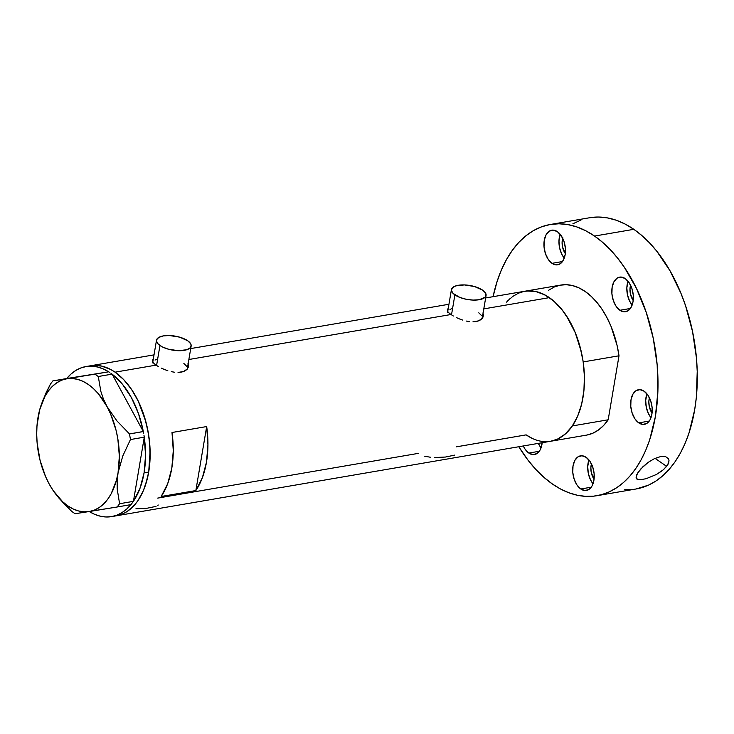 <?xml version="1.0" encoding="UTF-8"?>
<svg xmlns="http://www.w3.org/2000/svg" width="734" height="734" viewBox="0 0 734 734"><rect width="100%" height="100%" fill="white"/><g stroke="black" fill="none" stroke-linecap="round" stroke-linejoin="round"><path stroke-width="1.1" d="M187.234 369.064A17.561 7.12 9.6 0 0 187.308 368.743L191.143 346.053A17.561 7.12 -170.4 0 1 178.766 350.714A17.561 7.12 -170.4 0 1 159.957 345.503L156.581 365.468L159.957 345.503A17.561 7.12 -170.4 0 1 156.507 340.191A17.561 7.12 -170.4 0 1 168.884 335.521A17.561 7.12 -170.4 0 1 187.693 340.741A17.561 7.12 -170.4 0 1 191.143 346.053M482.155 318.455A17.561 7.12 9.6 0 0 482.229 318.134L486.073 295.435A17.561 7.12 -170.4 0 1 473.687 300.105A17.561 7.12 -170.4 0 1 454.887 294.884L451.502 314.849L454.887 294.884A17.561 7.12 -170.4 0 1 451.428 289.572A17.561 7.12 -170.4 0 1 463.815 284.911A17.561 7.12 -170.4 0 1 482.614 290.123A17.561 7.12 -170.4 0 1 486.073 295.435M152.92 360.935L153.011 360.844A18.295 7.413 9.6 0 0 152.47 361.486M153.222 359.155L152.452 360.082L153.222 359.155M152.323 360.587L152.452 360.082M152.956 362.339L154.213 363.679L152.956 362.339M156.076 365.128L154.213 363.679L156.076 365.128L115.055 372.166A76.116 45.563 80.3 0 1 150.158 453.006A76.116 45.563 80.3 0 1 116.321 515.8A76.116 45.563 -99.7 0 0 148.699 472.081L150.094 458.089L149.699 443.437L147.516 428.684L143.653 414.398L138.24 401.122L131.487 389.369L123.661 379.588L115.055 372.166L156.076 365.128L158.471 366.624L156.076 365.128M447.841 310.326L447.942 310.225A18.295 7.413 9.6 0 0 447.401 310.877M448.144 308.537L447.373 309.464L448.144 308.537M447.245 309.977L447.373 309.464M447.878 311.721L449.135 313.069L447.878 311.721M451.006 314.51L449.135 313.069L451.006 314.51L188.867 359.504L451.006 314.51L453.392 316.015L451.006 314.51M161.315 368.119L164.462 369.505L161.315 368.119M167.838 370.725L164.462 369.505L167.838 370.725M174.738 372.257L171.297 371.661L174.738 372.257M181.059 372.184L178.041 372.441L183.693 371.477L181.059 372.184M185.821 370.358L183.693 371.477L187.363 368.908L185.821 370.358M188.262 367.211L187.363 368.908L188.454 366.312M187.987 363.532L188.473 365.394L187.987 363.532M456.236 317.501L459.383 318.895L456.236 317.501M462.759 320.107L459.383 318.895L462.759 320.107M469.659 321.648L466.218 321.052L469.659 321.648M475.981 321.565L472.962 321.831L478.614 320.859L475.981 321.565M480.742 319.749L478.614 320.859L482.284 318.29L480.742 319.749M483.183 316.593L482.284 318.29L483.376 315.693M482.908 312.923L483.403 314.776L482.908 312.923M88.97 511.341L94.567 514.295L100.228 516.176L105.861 516.965L111.403 516.644L116.752 515.222L121.835 512.717L126.587 509.167L130.927 504.625A76.116 45.563 80.3 0 1 111.696 516.598L586.448 435.124A76.116 45.563 -99.7 0 0 608.183 419.784L572.364 425.931A76.116 45.563 80.3 0 1 550.619 441.272A76.116 45.563 -99.7 0 0 584.457 378.469A76.116 45.563 -99.7 0 0 549.344 297.637L483.798 308.886L549.344 297.637A76.116 45.563 -99.7 0 0 524.865 291.233A76.116 45.563 80.3 0 1 583.181 361.935L619.01 355.788A76.116 45.563 -99.7 0 0 560.693 285.086L485.642 297.958M161.177 496.496A76.116 45.563 -99.7 0 0 172.004 432.5L206.676 426.555A76.116 45.563 80.3 0 1 195.85 490.551L161.177 496.496L167.701 483.678L171.811 468.108L173.279 450.713L172.004 432.5L206.676 426.555L207.942 444.767L206.483 462.163L202.373 477.724L195.85 490.551L206.676 426.555L195.85 490.551L161.177 496.496M90.576 365.761A76.116 45.563 80.3 0 1 115.055 372.166L110.559 369.431L101.42 366.037L92.356 365.523L101.42 366.037L110.559 369.431L115.055 372.166L123.661 379.588L127.688 384.203L131.487 389.369L138.24 401.122L145.791 421.444L148.828 436.042L150.121 450.814L148.699 472.081A76.116 45.563 -99.7 0 0 136.01 396.8A76.116 45.563 -99.7 0 0 90.576 365.761L85.951 366.56A76.116 45.563 80.3 0 1 108.678 371.808L66.721 378.533A76.116 45.563 80.3 0 1 85.951 366.56M418.197 453.392L157.691 498.102M550.619 441.272A76.116 45.563 80.3 0 1 526.14 434.867L456.309 446.85M550.564 441.281L557.482 439.143L565.364 433.968L572.181 426.197L577.676 416.114L581.64 404.122L583.915 390.671L584.411 376.276L583.126 361.504L580.089 346.916L575.419 333.062L569.309 320.492L561.987 309.675L553.73 301.032L544.857 294.894L535.71 291.508L526.645 290.985M522.25 291.811L518.011 293.361M510.13 298.527L506.57 302.114M532.37 438.464L526.14 434.867L530.627 437.602M544.334 441.62L548.839 441.51M116.275 515.809L123.184 513.681L127.239 511.433L134.625 504.928L137.882 500.726L143.378 490.651L145.561 484.862L148.699 472.081L144.075 472.87L148.699 472.081L147.341 478.651L143.378 490.651L137.882 500.726L134.625 504.928L127.239 511.433L123.184 513.681L116.275 515.809M434.546 457.539L445.41 457.043L454.658 455.126M424.601 456.199L430.619 457.282M157.737 505.506L158.296 505.02M135.918 508.79L146.791 508.295L156.039 506.377M482.954 317.207A18.295 7.413 9.6 0 0 482.577 316.088M449.96 309.436L451.961 308.583M478.779 312.822L481.724 315.767M482.247 317.235L482.1 318.62M188.023 367.826A18.295 7.413 9.6 0 0 187.656 366.697M155.03 360.055L157.039 359.201M183.858 363.44L186.794 366.376M187.317 367.853L187.179 369.239M482.614 290.123L474.476 286.517L464.411 284.92L455.805 285.884L452.364 287.82L451.419 290.471L453.117 293.435L459.934 297.472L466.329 299.298L473.091 300.087L479.192 299.729L485.137 297.187L485.945 295.93L485.559 293.068L482.614 290.123M187.693 340.741L179.555 337.126L169.49 335.539L163.388 335.897L158.874 337.356L156.636 339.695L156.498 341.09L158.186 344.044L162.26 346.861L168.095 349.109L178.169 350.705L186.775 349.742L190.216 347.806L191.161 345.154L190.638 343.686L187.693 340.741M144.268 437.262A76.116 45.563 80.3 0 1 144.075 472.87L139.965 488.431L133.432 501.35L144.286 437.17L143.965 435.28L144.286 437.17L133.441 501.258A76.116 45.563 80.3 0 0 144.075 472.87L145.543 455.475L144.268 437.262M56.224 494.753L65.115 504.992L71.703 511.396L75.079 513.727L117.156 506.992L119.596 503.726L133.432 501.35L132.606 502.451L133.432 501.35L119.596 503.726L117.183 488.936L117.146 481.054L118.055 472.834L122.762 456.034L130.45 439.547L129.514 433.941L143.341 431.574L143.662 433.464L143.295 431.491L129.514 433.941L116.917 420.894L106.925 406.425L103.402 398.938L100.852 391.406L98.283 376.505L112.118 374.138L110.972 373.34L112.164 374.221A76.116 45.563 80.3 0 1 143.295 431.491L112.118 374.138L98.283 376.505L94.915 374.175L52.83 380.909L66.721 378.533L52.83 380.909L50.389 384.176L46.251 392.36L40.774 406.141A67.335 40.306 80.3 0 1 66.895 378.744L52.83 380.909L50.389 384.176L42.682 400.709M109.88 372.588L108.742 371.799L66.895 378.744A67.335 40.306 80.3 0 1 106.925 406.425L103.402 398.938L100.852 391.406L98.283 376.505L94.915 374.175L108.742 371.799L109.88 372.588M130.991 504.616L131.817 503.506L130.991 504.616L117.156 506.992L130.991 504.616M112.164 374.221L143.295 431.491L138.561 413.829L131.505 397.8L122.523 384.332L112.164 374.221M66.721 378.533L108.678 371.808L103.081 368.863L97.42 366.972L91.787 366.183L86.254 366.505L80.896 367.936L75.813 370.441L71.06 373.991L66.721 378.533M49.114 483.862L49.123 483.88A67.335 40.306 80.3 0 1 37.994 417.462L39.893 409.077L37.994 417.462L37.085 425.729L37.994 417.462A67.335 40.306 80.3 0 1 40.774 406.141M130.45 439.547L144.286 437.17L130.45 439.547L129.514 433.941L116.917 420.894L106.925 406.425A67.335 40.306 80.3 0 1 118.055 472.834A67.335 40.306 80.3 0 1 89.144 511.552L117.156 506.992L119.596 503.726L117.183 488.936L117.146 481.054L118.055 472.834L122.762 456.034L130.45 439.547M59.014 498.23L71.703 511.396L75.079 513.727L89.144 511.552A67.335 40.306 80.3 0 1 55.903 494.34A67.335 40.306 80.3 0 1 49.114 483.871L53.215 490.633L62.619 501.717L67.757 505.845L73.07 508.937L78.465 510.937L83.859 511.818L89.144 511.552L94.246 510.158L99.072 507.644L103.531 504.056L107.559 499.469L111.082 493.954L116.367 480.513L118.055 472.834L119.348 456.181L117.825 438.776L116.027 430.161L110.54 413.848L106.925 406.425L98.301 393.681L93.429 388.58L88.291 384.451L82.979 381.359L77.575 379.35L72.189 378.478L66.895 378.744L61.803 380.139L56.977 382.653L52.518 386.231L48.49 390.827L44.967 396.342L39.673 409.783L36.994 425.628L36.7 434.115L37.113 442.804L40.012 460.135L45.508 476.449L49.105 483.853M111.696 516.598A76.116 45.563 80.3 0 1 89.273 511.534M132.606 502.451L131.817 503.506L132.606 502.451M548.628 290.242L554.198 287.04L560.134 285.187L566.309 284.7L572.621 285.609L578.942 287.884L585.172 291.49L591.191 296.353L596.88 302.39L602.146 309.482L606.88 317.519L611.009 326.327L617.129 345.641L619.01 355.788L608.183 419.784L603.623 425.472L598.513 429.959L592.934 433.161L587.007 435.014M507.689 300.885L512.8 296.398L518.378 293.196L524.305 291.334L530.48 290.857L536.793 291.756L543.123 294.031L549.344 297.637L555.363 302.5L561.051 308.537L566.318 315.638L575.181 332.474L581.3 351.788L583.181 361.935L619.01 355.788L608.183 419.784L572.364 425.931L567.795 431.62L562.684 436.106L557.115 439.308L551.179 441.171L545.004 441.648M552.032 263.332L562.51 261.533L552.032 263.332L556.225 264.891L560.198 263.8L563.327 260.231L565.152 254.716L565.382 248.11L563.987 241.413L561.18 235.632L557.381 231.66A17.561 10.515 80.3 0 1 565.483 250.322A17.561 10.515 80.3 0 1 557.675 264.809A17.561 10.515 80.3 0 1 552.032 263.332A17.561 10.515 80.3 0 1 543.931 244.679A17.561 10.515 80.3 0 1 551.739 230.182A17.561 10.515 80.3 0 1 557.381 231.66L553.188 230.109L549.216 231.192L546.087 234.77L544.261 240.275L544.032 246.89L545.426 253.588L548.234 259.359L552.032 263.332M619.909 310.271L630.387 308.473L619.909 310.271L624.102 311.831L628.075 310.739L631.203 307.17L633.029 301.656L633.259 295.05L631.864 288.352L629.056 282.572L625.258 278.608A17.561 10.515 80.3 0 1 633.359 297.261A17.561 10.515 80.3 0 1 625.551 311.748A17.561 10.515 80.3 0 1 619.909 310.271A17.561 10.515 80.3 0 1 611.807 291.618A17.561 10.515 80.3 0 1 619.615 277.131A17.561 10.515 80.3 0 1 625.258 278.608L621.065 277.048L617.092 278.14L613.963 281.709L612.138 287.214L611.908 293.829L613.303 300.527L616.11 306.307L619.909 310.271M638.764 422.876L649.251 421.077L638.764 422.876L642.966 424.435L646.938 423.344L650.067 419.775L651.884 414.26L652.122 407.654L650.719 400.947L647.92 395.176L644.122 391.204A17.561 10.515 80.3 0 1 652.223 409.866A17.561 10.515 80.3 0 1 644.415 424.353A17.561 10.515 80.3 0 1 638.764 422.876A17.561 10.515 80.3 0 1 630.662 404.223A17.561 10.515 80.3 0 1 638.47 389.726A17.561 10.515 80.3 0 1 644.122 391.204L639.92 389.653L635.956 390.736L632.818 394.314L631.001 399.819L630.772 406.434L632.167 413.132L634.974 418.903L638.764 422.876M580.787 488.991L591.265 487.192L580.787 488.991L584.98 490.541L588.952 489.459L592.081 485.88L593.907 480.375L594.136 473.769L592.742 467.063L589.934 461.291L586.136 457.319A17.561 10.515 80.3 0 1 594.237 475.971A17.561 10.515 80.3 0 1 586.429 490.468A17.561 10.515 80.3 0 1 580.787 488.991A17.561 10.515 80.3 0 1 572.685 470.329A17.561 10.515 80.3 0 1 580.493 455.842A17.561 10.515 80.3 0 1 586.136 457.319L581.943 455.759L577.97 456.851L574.841 460.42L573.015 465.934L572.786 472.54L574.181 479.247L576.988 485.018L580.787 488.991M528.829 453.062L539.316 451.263L528.829 453.062L533.031 454.621L537.004 453.529L540.132 449.96L542.178 442.721A17.561 10.515 80.3 0 1 534.48 454.539A17.561 10.515 80.3 0 1 528.829 453.062A17.561 10.515 80.3 0 1 523.287 445.96L525.039 449.089L528.829 453.062M668.986 460.438L668.793 462.301L666.665 466.374L655.049 458.346L666.665 466.374L662.38 470.604L656.49 474.448L646.048 478.733L640.048 479.77L636.699 478.972L636.057 477.981L636.506 475.054L640.718 468.998L648.223 462.328L654.453 458.622L660.664 456.557L665.683 456.667L668.527 458.814L668.986 460.438L668.004 464.31L663.619 469.567L656.49 474.448L646.048 478.733L640.048 479.77M589.485 217.759L598.228 217.035L607.137 217.842L616.11 220.182L625.047 224.026L633.837 229.32L594.549 236.064L585.75 230.77L576.814 226.925L567.841 224.586L558.941 223.778L550.197 224.503L541.72 226.769L533.6 230.531L525.929 235.761L518.8 242.394L512.295 250.358L506.469 259.561L501.414 269.892L497.166 281.25L493.064 296.692A137.597 82.364 80.3 0 1 550.298 224.494A137.597 82.364 80.3 0 1 594.549 236.064L602.467 242.211L610.101 249.487L617.386 257.827L624.258 267.158L636.461 288.398L646.241 312.4L653.242 338.227L657.169 364.899L657.893 391.387L655.37 416.673L649.7 439.785L645.755 450.245L641.112 459.833L635.818 468.457L629.928 476.045L623.496 482.513L616.578 487.807L609.248 491.872L601.568 494.661L593.632 496.156L585.493 496.34L577.236 495.221L568.951 492.789L560.712 489.083L552.592 484.137A137.597 82.364 80.3 0 1 518.819 446.731L527.874 459.979L535.71 469.31L543.977 477.394L552.592 484.137A137.597 82.364 80.3 0 0 596.843 495.716L636.13 488.972A137.597 82.364 -99.7 0 0 697.3 375.45A137.597 82.364 -99.7 0 0 633.837 229.32L594.549 236.064A137.597 82.364 80.3 0 1 658.003 382.194A137.597 82.364 80.3 0 1 596.843 495.716M638.011 479.586L636.057 477.981L637.488 473.201L642.883 466.769L648.223 462.328L654.453 458.622L660.664 456.557L665.683 456.667L668.527 458.814M562.84 237.715L562.106 242.092L562.528 246.899L565.318 253.569A12.441 7.45 80.3 0 1 562.684 238.238M630.717 284.654L629.983 289.031L630.405 293.839L633.194 300.509A12.441 7.45 80.3 0 1 630.561 285.177M649.581 397.259L648.847 401.636L649.269 406.443L652.049 413.114A12.441 7.45 80.3 0 1 649.425 397.782M591.604 463.365L590.861 467.741L591.283 472.549L594.072 479.219A12.441 7.45 80.3 0 1 591.439 463.897M542.114 443.29A12.441 7.45 80.3 0 1 541.775 442.786L542.114 443.29M636.039 488.982L648.535 485.128L655.866 481.064L662.784 475.77L669.224 469.301L675.115 461.714L680.409 453.089L685.051 443.501L688.997 433.042L694.658 409.93L696.327 397.498L697.227 371.487L696.465 358.155L692.529 331.484L685.538 305.656L680.969 293.361L669.922 270.635L656.682 251.083L649.397 242.743L641.755 235.467L633.837 229.32A137.597 82.364 -99.7 0 0 589.586 217.75L550.298 224.494M572.887 223.787L581.007 220.026M632.919 489.413L624.781 489.596M538.306 443.382L541.068 447.859A17.561 10.515 -99.7 0 1 538.306 443.382M588.925 459.934L587.723 466.576L588.31 473.366L590.457 479.724L593.017 483.789A17.561 10.515 -99.7 0 1 588.925 459.934M646.911 393.828L645.7 400.47L646.296 407.26L648.443 413.618L651.003 417.683A17.561 10.515 -99.7 0 1 646.911 393.828M628.047 281.223L626.845 287.866L627.432 294.655L629.579 301.013L632.139 305.078A17.561 10.515 -99.7 0 1 628.047 281.223M560.17 234.284L558.969 240.926L559.556 247.716L561.703 254.074L564.263 258.139A17.561 10.515 -99.7 0 1 560.17 234.284M90.621 365.752L154.021 354.871M190.721 348.577L448.951 304.261M447.593 312.271L451.428 289.572M152.672 362.89L156.507 340.191M55.903 494.34L56.601 495.239"/></g></svg>
